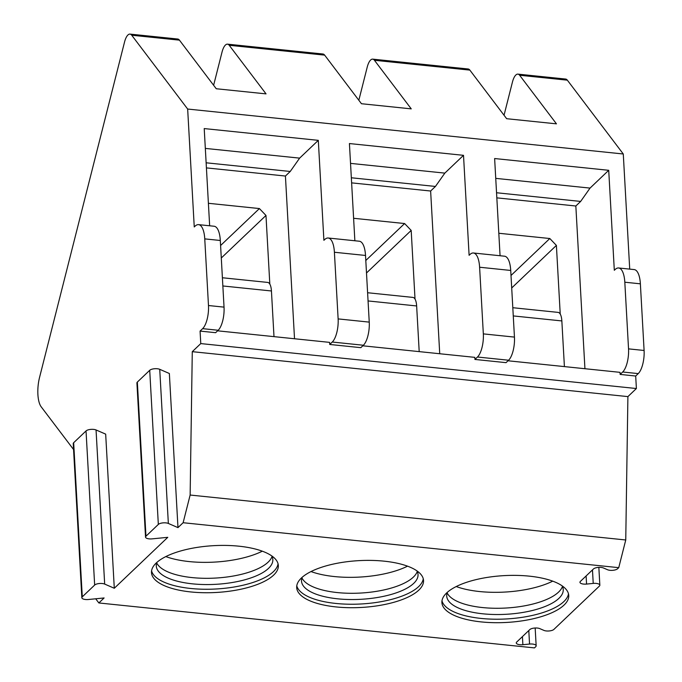 <?xml version="1.0" encoding="UTF-8"?>
<svg xmlns="http://www.w3.org/2000/svg" width="682" height="682" viewBox="0 0 682 682"><rect width="100%" height="100%" fill="white"/><g stroke="black" fill="none" stroke-linecap="round" stroke-linejoin="round"><path stroke-width="1.02" d="M73.562 449.532L41.21 406.839A22.446 8.295 -84.1 0 1 39.565 377.376L124.525 42.088A13.47 4.979 95.9 0 1 130.006 34.1A13.47 4.979 95.9 0 1 131.728 35.225L187.661 109.043L194.251 226.944L195.103 226.134A22.446 8.295 95.9 0 1 198.564 224.634A22.446 8.295 95.9 0 1 204.753 238.879L208.479 305.527A17.954 6.641 95.9 0 1 202.622 328.656L200.073 331.085L200.772 343.583L192.281 351.665L190.142 495.038L183.126 522.719L177.976 527.621L168.352 523.452A5.84 2.157 176.8 0 0 162.955 522.881A5.84 2.157 176.8 0 0 158.335 524.424L145.965 536.205A5.84 2.157 176.8 0 0 145.53 537.092A5.84 2.157 176.8 0 0 152.137 538.865L167.781 537.322L114.295 588.259L105.676 434.136L96.051 429.958A5.84 2.157 176.8 0 0 90.655 429.396A5.84 2.157 176.8 0 0 86.034 430.939L73.665 442.72A5.84 2.157 176.8 0 0 73.23 443.607L81.849 597.73A5.84 2.157 176.8 0 0 88.455 599.504L104.107 597.961L98.856 602.956L95.702 598.787M177.976 527.621L169.358 373.497L159.733 369.32A5.84 2.157 176.8 0 0 154.337 368.757A5.84 2.157 176.8 0 0 149.716 370.3L137.346 382.082A5.84 2.157 176.8 0 0 136.911 382.969L145.53 537.092M114.295 588.259L104.67 584.082A5.84 2.157 176.8 0 0 99.274 583.519A5.84 2.157 176.8 0 0 94.653 585.062L82.283 596.844A5.84 2.157 176.8 0 0 81.849 597.73M183.126 522.719L618.745 567.663L617.577 568.762A5.84 2.157 176.8 0 1 607.577 569.751L603.459 567.978A5.84 2.157 176.8 0 0 593.459 568.967L580.382 581.414A5.84 2.157 176.8 0 0 579.947 582.3A5.84 2.157 176.8 0 0 586.563 584.073L593.229 583.417L592.479 569.905M98.856 602.956L534.475 647.9L535.728 646.707A5.84 2.157 176.8 0 0 536.163 645.828A5.84 2.157 176.8 0 0 529.547 644.055L522.881 644.712A5.84 2.157 176.8 0 1 516.274 642.938A5.84 2.157 176.8 0 1 516.7 642.052L529.778 629.605A5.84 2.157 176.8 0 1 539.777 628.616L543.895 630.39A5.84 2.157 176.8 0 0 553.903 629.401L599.41 586.068A5.84 2.157 176.8 0 0 599.845 585.19A5.84 2.157 176.8 0 0 593.229 583.417M529.351 576.154A63.52 23.435 176.8 0 0 441.902 602.581A63.52 23.435 176.8 0 0 481.296 621.916A63.52 23.435 176.8 0 0 568.745 595.488A63.52 23.435 176.8 0 0 529.351 576.154M384.145 561.167A63.52 23.435 176.8 0 0 296.696 587.594A63.52 23.435 176.8 0 0 336.09 606.929A63.52 23.435 176.8 0 0 423.539 580.501A63.52 23.435 176.8 0 0 384.145 561.167M238.939 546.188A63.52 23.435 176.8 0 0 151.498 572.616A63.52 23.435 176.8 0 0 190.883 591.95A63.52 23.435 176.8 0 0 278.333 565.523A63.52 23.435 176.8 0 0 238.939 546.188M190.142 495.038L625.752 539.982L618.745 567.663M192.281 351.665L627.9 396.609L625.752 539.982M200.772 343.583L636.391 388.527L627.9 396.609M200.073 331.085L215.631 332.688L218.18 330.258A17.954 6.641 95.9 0 0 224.037 307.13L220.312 240.482A22.446 8.295 95.9 0 0 214.122 226.245L198.564 224.634M209.655 225.776L204.216 128.574L318.306 140.347L323.899 240.32L324.751 239.51A22.446 8.295 95.9 0 1 328.213 238.009A22.446 8.295 95.9 0 1 334.402 252.255L338.127 318.903A17.954 6.641 95.9 0 1 332.27 342.032L329.721 344.461L329.602 342.373L217.592 330.821M329.721 344.461L360.838 347.667L363.387 345.245A17.954 6.641 95.9 0 0 369.243 322.117L365.518 255.46A22.446 8.295 95.9 0 0 359.329 241.223L328.213 238.009M354.862 240.763L349.423 143.552L463.513 155.326L469.105 255.298L469.958 254.488A22.446 8.295 95.9 0 1 473.419 252.996A22.446 8.295 95.9 0 1 479.608 267.233L483.333 333.882A17.954 6.641 95.9 0 1 477.477 357.018L474.928 359.44L474.808 357.359L362.798 345.8M474.928 359.44L506.044 362.654L508.593 360.224A17.954 6.641 95.9 0 0 514.45 337.096L510.724 270.447A22.446 8.295 95.9 0 0 504.535 256.202L473.419 252.996M584.934 368.723L575.838 206.007L580.646 201.429L590.041 188.096L608.719 170.304L614.312 270.285L615.164 269.475A22.446 8.295 95.9 0 1 618.625 267.975A22.446 8.295 95.9 0 1 624.814 282.212L628.54 348.869A17.954 6.641 95.9 0 1 622.683 371.997L620.134 374.418L620.015 372.338L508.005 360.778M620.134 374.418L635.692 376.029L636.391 388.527M618.625 267.975L634.183 269.578A22.446 8.295 95.9 0 1 640.372 283.823L644.098 350.471A17.954 6.641 95.9 0 1 638.241 373.6L635.692 376.029M512.813 307.71L558.14 312.39A13.47 4.979 -84.1 0 1 561.849 320.932L564.406 366.601M575.838 206.007L496.828 197.857M560.229 314.061L556.393 245.409L549.82 238.521L498.806 233.261M549.82 238.521L511.006 275.477M556.393 245.409L511.705 287.966M500.068 255.741L494.629 158.539L608.719 170.304M187.661 109.043L623.28 153.987L629.716 269.117M294.522 338.758L285.426 176.041L206.416 167.891M318.306 140.347L299.628 158.13L290.234 171.472L285.426 176.041M222.4 277.753L267.728 282.425A13.47 4.979 -84.1 0 1 271.436 290.975L273.993 336.635M269.816 284.104L265.98 215.452L259.407 208.564L208.394 203.296M259.407 208.564L220.593 245.511M265.98 215.452L221.292 258.001M299.628 158.13L205.325 148.403M290.234 171.472L206.135 162.793M213.628 85.267L222.017 52.147A13.47 4.979 95.9 0 1 227.498 44.16A13.47 4.979 95.9 0 1 229.22 45.285L266.04 93.877L216.254 88.745L179.443 40.153A13.47 4.979 95.9 0 0 177.712 39.019L130.006 34.1M358.834 100.254L367.223 67.126A13.47 4.979 95.9 0 1 372.704 59.138A13.47 4.979 95.9 0 1 374.427 60.272L411.246 108.864L361.46 103.724L324.649 55.131A13.47 4.979 95.9 0 0 322.918 54.006L227.498 44.16M504.041 115.232L512.429 82.113A13.47 4.979 95.9 0 1 517.911 74.125A13.47 4.979 95.9 0 1 519.633 75.25L556.452 123.843L506.666 118.711L469.855 70.11A13.47 4.979 95.9 0 0 468.125 68.984L372.704 59.138M517.911 74.125L565.617 79.044A13.47 4.979 95.9 0 1 567.347 80.169L623.28 153.987M590.041 188.096L495.737 178.369M580.646 201.429L496.547 192.75M439.728 353.736L430.632 191.02L351.622 182.87M463.513 155.326L444.834 173.117L435.44 186.45L430.632 191.02M367.607 292.731L412.934 297.412A13.47 4.979 -84.1 0 1 416.642 305.954L419.2 351.622M415.023 299.083L411.186 230.431L404.614 223.543L353.6 218.283M404.614 223.543L365.799 260.498M411.186 230.431L366.498 272.979M444.834 173.117L350.531 163.382M435.44 186.45L351.341 177.772M441.987 600.833A63.52 23.444 176.8 0 0 481.1 618.429A63.52 23.444 -3.2 0 0 568.473 593.758M562.164 585.872A58.362 21.534 -3.2 0 1 563.247 589.529A58.362 21.534 -3.2 0 1 482.899 613.809A58.362 21.534 176.8 0 1 446.71 596.042A58.362 21.534 176.8 0 1 447.375 592.283M447.153 592.88A58.362 21.534 176.8 0 0 482.549 607.56A58.362 21.534 -3.2 0 0 562.454 586.435M552.727 581.149A63.52 23.444 -3.2 0 1 479.599 591.541A63.52 23.444 176.8 0 1 456.224 586.546M296.781 585.855A63.52 23.444 176.8 0 0 335.894 603.451A63.52 23.444 -3.2 0 0 423.266 578.779M416.958 570.885A58.362 21.534 -3.2 0 1 418.04 574.542A58.362 21.534 -3.2 0 1 337.692 598.822A58.362 21.534 176.8 0 1 301.504 581.064A58.362 21.534 176.8 0 1 302.169 577.304M301.947 577.901A58.362 21.534 176.8 0 0 337.343 592.573A58.362 21.534 -3.2 0 0 417.248 571.456M407.521 566.171A63.52 23.444 -3.2 0 1 334.393 576.554A63.52 23.444 176.8 0 1 311.018 571.559M151.575 570.868A63.52 23.444 176.8 0 0 190.687 588.472A63.52 23.444 -3.2 0 0 278.06 563.801M271.751 555.907A58.362 21.534 -3.2 0 1 272.834 559.564A58.362 21.534 -3.2 0 1 192.486 583.843A58.362 21.534 176.8 0 1 156.297 566.077A58.362 21.534 176.8 0 1 156.962 562.326M156.741 562.923A58.362 21.534 176.8 0 0 192.136 577.594A58.362 21.534 -3.2 0 0 272.041 556.478M262.314 551.184A63.52 23.444 -3.2 0 1 189.187 561.576A63.52 23.444 176.8 0 1 165.811 556.58M168.352 523.452L159.733 369.32M82.283 596.844L73.665 442.72M94.653 585.062L86.034 430.939M104.67 584.082L96.051 429.958M145.965 536.205L137.346 382.082M158.335 524.424L149.716 370.3M622.683 371.997L638.241 373.6M477.477 357.018L508.593 360.224M332.27 342.032L363.387 345.245M202.622 328.656L218.18 330.258M628.54 348.869L644.098 350.471M483.333 333.882L514.45 337.096M338.127 318.903L369.243 322.117M208.479 305.527L224.037 307.13M624.814 282.212L640.372 283.823M479.608 267.233L510.724 270.447M334.402 252.255L365.518 255.46M204.753 238.879L220.312 240.482M271.436 290.975L222.852 285.963M229.22 45.285L324.649 55.131M374.427 60.272L469.855 70.11M519.633 75.25L567.347 80.169M131.728 35.225L179.443 40.153M586.563 584.073L586.111 575.966M529.547 644.055L528.797 630.543M522.881 644.712L522.429 636.604M416.642 305.954L368.058 300.941M561.849 320.932L513.265 315.919M598.847 567.364L599.845 585.19M535.165 628.003L536.163 645.828"/></g></svg>
